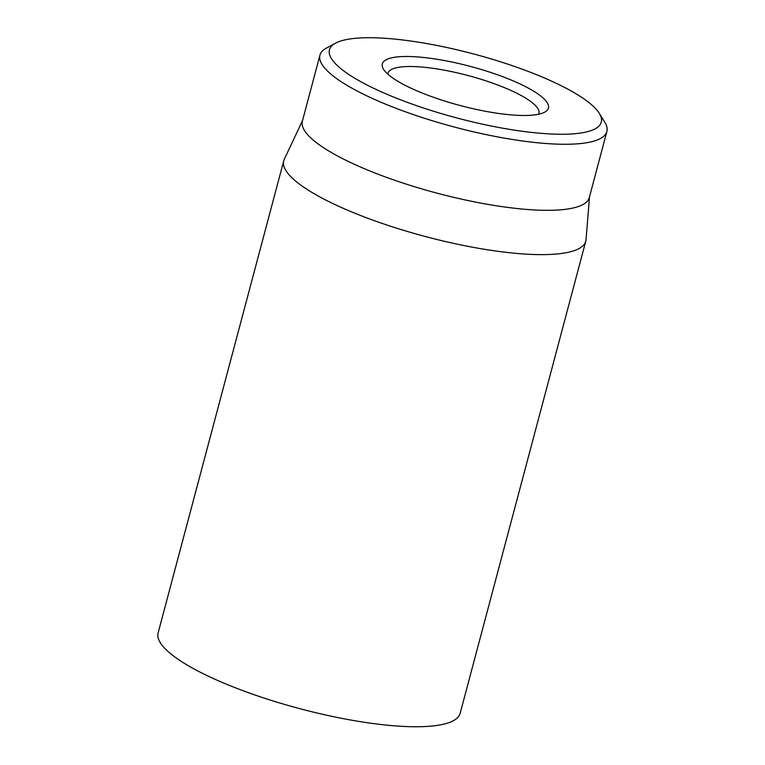 <?xml version="1.0" encoding="UTF-8"?>
<svg xmlns="http://www.w3.org/2000/svg" width="765" height="765" viewBox="0 0 765 765"><rect width="100%" height="100%" fill="white"/><g stroke="black" fill="none" stroke-linecap="round" stroke-linejoin="round"><path stroke-width="1.15" d="M283.739 160.822L158.116 632.942A156.27 36.749 14.9 0 0 160.927 643.661A156.27 36.749 14.9 0 0 319.751 713.64A156.27 36.749 14.9 0 0 460.157 713.305L585.78 241.185A156.27 36.749 -165.1 0 1 445.373 241.52A156.27 36.749 -165.1 0 1 286.55 171.532A156.27 36.749 -165.1 0 1 283.739 160.822A156.27 36.749 -165.1 0 1 284.284 159.34L302.558 120.488M387.759 74.1A78.135 18.37 -165.1 0 1 387.903 73.239A78.135 18.37 -165.1 0 1 458.111 73.067A78.135 18.37 -165.1 0 1 537.518 108.056A78.135 18.37 -165.1 0 1 538.923 113.421A78.135 18.37 -165.1 0 1 538.617 114.234M546.879 102.194A85.948 20.215 14.9 0 0 449.457 61.516A85.948 20.215 14.9 0 0 383.514 69.271A85.948 20.215 14.9 0 0 460.167 105.522A85.948 20.215 14.9 0 0 544.699 112.159A85.948 20.215 14.9 0 0 546.879 102.194M331.972 59.469A140.645 33.067 -165.1 0 1 335.539 43.165A140.645 33.067 -165.1 0 1 473.87 54.028A140.645 33.067 -165.1 0 1 599.301 113.344A140.645 33.067 -165.1 0 1 491.398 126.034A140.645 33.067 -165.1 0 1 331.972 59.469M335.539 43.165L326.378 48.128A148.458 34.913 14.9 0 0 319.942 55.157A148.458 34.913 14.9 0 0 322.61 65.331A148.458 34.913 14.9 0 0 473.487 131.81A148.458 34.913 14.9 0 0 606.884 131.504A148.458 34.913 14.9 0 0 604.79 122.209L599.301 113.344M319.942 55.157L302.366 121.205A148.458 34.913 14.9 0 0 436.863 193.115A148.458 34.913 14.9 0 0 589.308 197.552L606.884 131.504M589.499 196.835L586.047 239.636A156.27 36.749 -165.1 0 1 585.78 241.185"/></g></svg>
